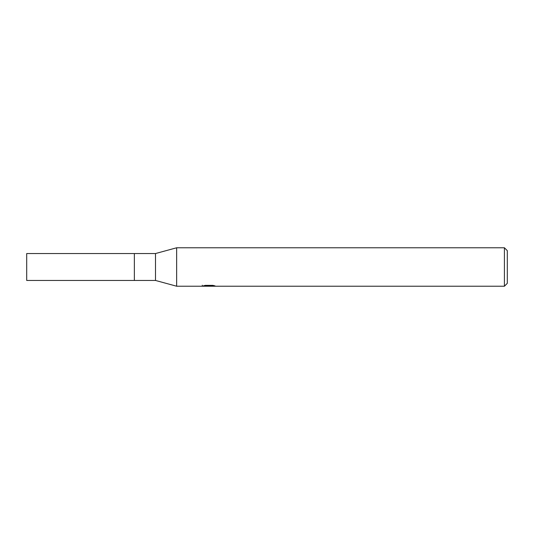 <?xml version="1.0" encoding="UTF-8"?>
<svg xmlns="http://www.w3.org/2000/svg" width="534" height="534" viewBox="0 0 534 534"><rect width="100%" height="100%" fill="white"/><g stroke="black" fill="none" stroke-linecap="round" stroke-linejoin="round"><path stroke-width="0.8" d="M504.416 286.224L176.647 286.224L155.501 280.457L134.354 280.457L134.354 253.543L155.501 253.543L176.647 247.776L504.416 247.776L507.3 250.66L507.3 283.34L504.416 286.224L504.416 247.776M155.501 280.457L155.501 253.543M176.647 286.224L176.647 247.776M208.981 286.07L202.152 286.224L209.455 285.857L203.307 285.857L205.31 285.356L212.892 285.356L215.095 285.917L208.674 286.224L208.981 285.89M207.713 286.224L206.451 286.037M210.65 285.924L208.707 286.224M209.455 285.356L209.455 285.857M202.279 285.223L202.279 286.184M134.354 280.457L26.7 280.457L26.7 253.543L134.354 253.543M210.65 286.211L210.65 285.356"/></g></svg>
